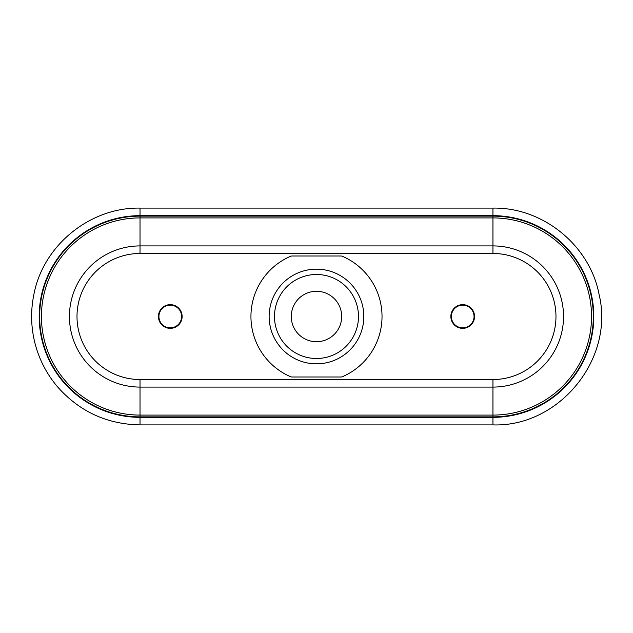 <?xml version="1.0" encoding="UTF-8"?>
<svg xmlns="http://www.w3.org/2000/svg" width="633" height="633" viewBox="0 0 633 633"><rect width="100%" height="100%" fill="white"/><g stroke="black" fill="none" stroke-linecap="round" stroke-linejoin="round"><path stroke-width="0.95" d="M182.122 316.5A11.845 11.845 0 0 1 164.351 326.763A11.845 11.845 0 0 1 164.351 306.237A11.845 11.845 0 0 1 182.122 316.5M474.544 316.5A11.845 11.845 0 0 1 456.773 326.763A11.845 11.845 0 0 1 456.773 306.237A11.845 11.845 0 0 1 474.544 316.5M291.275 316.5A25.209 25.209 0 0 0 316.484 341.709A25.209 25.209 0 0 0 341.693 316.5A25.209 25.209 0 0 0 316.484 291.291A25.209 25.209 0 0 0 291.275 316.5M451.353 316.5A11.347 11.347 0 0 1 468.373 306.673A11.347 11.347 0 0 1 468.373 326.327A11.347 11.347 0 0 1 451.353 316.5M140.02 416.87L492.949 416.87L492.949 415.09L140.02 415.09L140.02 387.087L492.949 387.087L492.949 379.523L140.02 379.523A63.023 63.023 0 0 1 76.997 316.5A63.023 63.023 0 0 1 140.02 253.477L140.02 245.913L492.949 245.913A70.587 70.587 0 0 1 563.536 316.5A70.587 70.587 0 0 1 492.949 387.087A70.587 70.587 0 0 0 563.536 316.5A70.587 70.587 0 0 0 492.949 245.913L492.949 217.91L140.02 217.91L140.02 216.13A100.37 100.37 0 0 0 39.65 316.5A100.37 100.37 0 0 0 140.02 416.87L140.02 415.09A98.59 98.59 0 0 1 41.43 316.5A98.59 98.59 0 0 1 140.02 217.91L140.02 245.913A70.587 70.587 0 0 0 69.432 316.5A70.587 70.587 0 0 0 140.02 387.087A70.587 70.587 0 0 1 69.432 316.5A70.587 70.587 0 0 1 140.02 245.913M158.93 316.5A11.347 11.347 0 0 1 175.942 306.673A11.347 11.347 0 0 1 175.942 326.327A11.347 11.347 0 0 1 158.93 316.5M342.374 256.286A65.547 65.547 0 0 1 342.374 376.714A3.529 3.529 0 0 1 340.981 376.999L291.995 376.999A3.529 3.529 0 0 1 290.594 376.714A65.547 65.547 0 0 1 290.594 256.286A3.529 3.529 0 0 1 291.995 256.001L340.981 256.001A3.529 3.529 0 0 1 342.374 256.286M269.144 316.5A47.34 47.34 0 0 1 340.158 275.505A47.34 47.34 0 0 1 340.158 357.495A47.34 47.34 0 0 1 269.144 316.5M316.484 274.5A42 42 0 0 1 352.858 337.5A42 42 0 0 1 280.11 337.5A42 42 0 0 1 316.484 274.5M492.949 379.523A63.023 63.023 0 0 0 555.972 316.5A63.023 63.023 0 0 0 492.949 253.477L140.02 253.477M492.949 387.087L492.949 415.09A98.59 98.59 0 0 0 591.538 316.5A98.59 98.59 0 0 0 492.949 217.91L492.949 216.13L140.02 216.13M492.949 216.13A100.37 100.37 0 0 1 593.319 316.5A100.37 100.37 0 0 1 492.949 416.87M140.02 417.337L492.949 417.337A100.837 100.837 0 0 0 593.786 316.5A100.837 100.837 0 0 0 492.949 215.663L140.02 215.663A100.837 100.837 0 0 0 39.183 316.5A100.837 100.837 0 0 0 140.02 417.337L140.02 424.901L492.949 424.901L492.949 417.337M492.949 424.901C559.168 427.14 614.722 358.903 599.095 294.519C589.861 245.39 542.924 207.181 492.949 208.099L492.949 215.663M492.949 208.099L140.02 208.099L140.02 215.663M140.02 387.087L140.02 379.523M492.949 253.477L492.949 245.913M140.02 208.099C90.044 207.181 43.107 245.39 33.873 294.519C30.526 310.922 30.914 327.229 35.029 343.458C39.238 359.655 46.763 374.143 57.595 386.898C79.521 411.6 107.001 424.26 140.02 424.901"/></g></svg>
